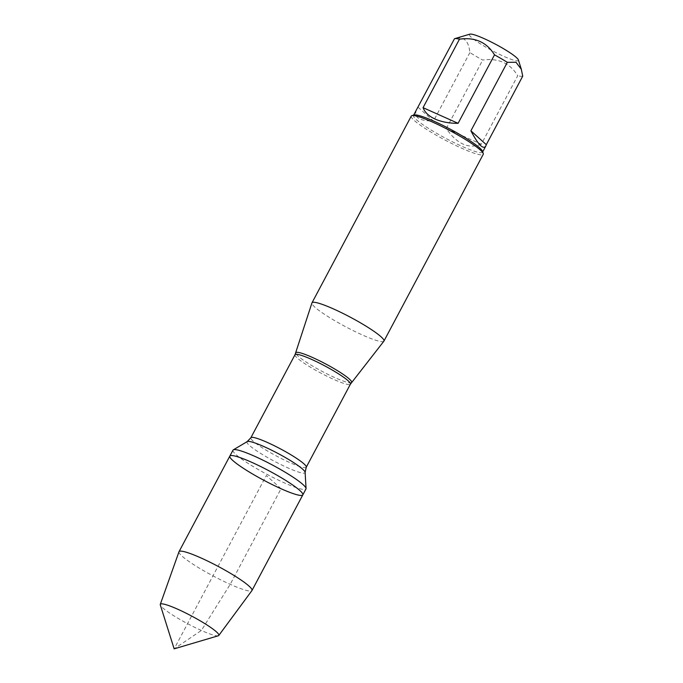<?xml version="1.0" encoding="UTF-8"?>
<svg xmlns="http://www.w3.org/2000/svg" width="683" height="683" viewBox="0 0 683 683"><rect width="100%" height="100%" fill="white"/><g stroke="black" fill="none" stroke-linecap="round" stroke-linejoin="round"><path stroke-width="0.51" stroke-dasharray="3.42 2.56" d="M232.997 450.165A41.322 5.396 -152 0 0 284.196 482.796A41.322 5.396 -152 0 0 305.967 488.96M383.872 341.193A40.749 5.319 28 0 1 345.461 326.662A40.749 5.319 28 0 1 311.935 302.945M411.277 116.084A40.749 5.319 -152 0 0 461.768 148.262A40.749 5.319 -152 0 0 483.231 154.341M518.388 59.942A27.704 3.62 28 0 1 489.728 49.313A27.704 3.62 28 0 1 469.887 34.15M481.319 144.207C468.7 149.295 457.021 144.07 446.281 128.549L481.319 144.207L517.731 75.719C509.979 63.109 498.3 57.884 482.693 60.061A39.119 5.105 28 0 1 469.895 52.574C468.683 40.562 463.552 35.943 454.485 38.726M446.281 128.549L482.693 60.061M418.073 107.205L433.474 121.062C418.816 120.976 413.224 117.075 416.698 109.357M469.895 52.574L433.474 121.062M522.717 76.18A39.119 5.105 28 0 1 517.731 75.719M414.094 114.983A39.119 5.105 -152 0 0 413.48 115.418A39.119 5.105 -152 0 0 445.615 138.29A39.119 5.105 -152 0 0 482.557 152.147A39.119 5.105 -152 0 0 482.565 151.395M229.838 456.099A41.322 5.396 -152 0 0 263.792 480.26A41.322 5.396 -152 0 0 302.808 494.893M178.972 551.787A41.322 5.396 -152 0 0 212.968 575.854A41.322 5.396 -152 0 0 251.925 590.582M218.304 635.771A33.134 4.329 28 0 1 201.374 630.46A33.134 4.329 28 0 1 160.309 604.933M281.046 488.729L266.327 475.496L174.148 648.85L201.374 630.46L230.214 584.324L281.046 488.729M351.523 382.463A31.563 4.124 28 0 1 334.952 377.673A31.563 4.124 28 0 1 295.807 352.838M295.022 354.699A31.375 4.098 -152 0 0 333.902 379.475A31.375 4.098 -152 0 0 350.422 384.153M306.257 467.223A31.375 4.098 28 0 1 289.729 462.545A31.375 4.098 28 0 1 250.849 437.769M247.229 441.585A32.886 4.294 -152 0 0 258.336 451.933A32.886 4.294 -152 0 0 287.731 467.804A32.886 4.294 -152 0 0 305.122 472.363"/><path stroke-width="1.02" d="M305.967 488.96A41.322 5.396 -152 0 0 306.052 488.524A41.322 5.396 -152 0 0 272.013 464.799A41.322 5.396 -152 0 0 233.313 449.849A41.322 5.396 -152 0 0 232.997 450.165L229.838 456.099A41.322 5.396 28 0 1 268.854 470.732A41.322 5.396 28 0 1 302.808 494.893A41.322 5.396 28 0 1 281.046 488.729A41.322 5.396 28 0 1 229.838 456.099A41.322 5.396 -152 0 1 251.609 462.263A41.322 5.396 -152 0 1 302.808 494.893L305.967 488.96M295.022 354.699L311.935 302.945A40.749 5.319 28 0 1 311.986 302.834A40.749 5.319 28 0 1 333.449 308.912A40.749 5.319 28 0 1 383.94 341.09A40.749 5.319 28 0 1 383.872 341.193L350.422 384.153A31.375 4.098 -152 0 0 324.647 365.806A31.375 4.098 -152 0 0 295.022 354.699L250.849 437.769A31.375 4.098 28 0 1 280.474 448.885A31.375 4.098 28 0 1 306.257 467.223L305.122 472.363A32.886 4.294 -152 0 0 278.032 453.486A32.886 4.294 -152 0 0 247.229 441.585L233.313 449.849M383.94 341.09L483.231 154.341A40.749 5.319 -152 0 0 483.248 153.555A40.749 5.319 -152 0 0 432.74 122.163A40.749 5.319 -152 0 0 411.926 115.632A40.749 5.319 -152 0 0 411.277 116.084L311.986 302.834M413.633 115.12L454.485 38.726A39.119 5.105 28 0 1 454.682 38.658L469.887 34.15A27.704 3.62 28 0 1 484.042 38.59A27.704 3.62 28 0 1 518.388 59.942L521.325 69.248M470.894 130.82C478.211 144.711 483.171 149.799 485.775 146.085L486.305 144.668L470.894 130.82L507.315 62.332L515.981 62.247L521.308 69.256L522.717 76.18L486.305 144.668M454.682 38.658A39.119 5.105 28 0 1 459.471 39.187C475.078 37.01 486.757 42.226 494.509 54.845A39.119 5.105 28 0 1 507.315 62.332M423.059 107.666C424.86 112.43 428.915 116.247 435.225 119.115C441.628 121.924 449.252 123.324 458.097 123.324L423.059 107.666L459.471 39.187M458.097 123.324L494.509 54.845M483.248 153.555L482.565 151.395A39.119 5.105 -152 0 0 434.081 121.258A39.119 5.105 -152 0 0 414.094 114.983L411.926 115.632M218.782 635.472L251.925 590.582A41.322 5.396 -152 0 0 251.984 590.488A41.322 5.396 -152 0 0 200.776 557.857A41.322 5.396 -152 0 0 179.014 551.693A41.322 5.396 -152 0 0 178.972 551.787L160.283 604.37A33.134 4.329 28 0 1 177.768 609.236A33.134 4.329 28 0 1 218.782 635.472A33.134 4.329 28 0 1 218.304 635.771L174.148 648.85L160.309 604.933A33.134 4.329 28 0 1 160.283 604.37M295.807 352.838A31.563 4.124 28 0 1 312.473 357.457A31.563 4.124 28 0 1 351.523 382.463M350.422 384.153L306.257 467.223M305.122 472.363L306.052 488.524M250.849 437.769L247.229 441.585M482.71 151.848L485.775 146.085M251.984 590.488L302.808 494.893M179.014 551.693L229.838 456.099"/></g></svg>
